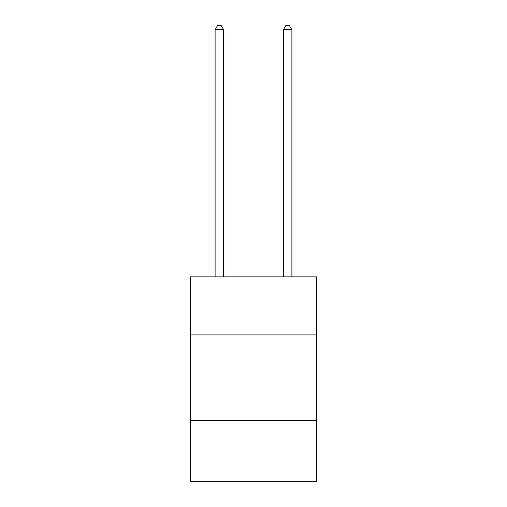 <?xml version="1.0" encoding="UTF-8"?>
<svg xmlns="http://www.w3.org/2000/svg" width="507" height="507" viewBox="0 0 507 507"><rect width="100%" height="100%" fill="white"/><g stroke="black" fill="none" stroke-linecap="round" stroke-linejoin="round"><path stroke-width="0.76" d="M316.641 334.899L316.641 276.879L190.359 276.879L190.359 334.899L316.641 334.899L316.641 481.65L190.359 481.65L190.359 334.899M316.641 420.221L190.359 420.221M223.638 276.879L223.638 29.786L215.107 29.786L215.107 276.879M215.107 29.786L217.668 25.35L221.077 25.35L223.638 29.786M291.893 276.879L291.893 29.786L283.362 29.786L283.362 276.879M283.362 29.786L285.923 25.35L289.332 25.35L291.893 29.786"/></g></svg>
